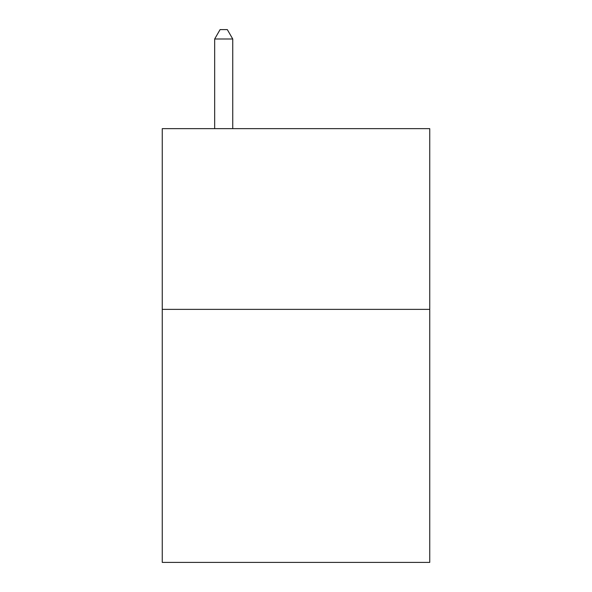 <?xml version="1.0" encoding="UTF-8"?>
<svg xmlns="http://www.w3.org/2000/svg" width="592" height="592" viewBox="0 0 592 592"><rect width="100%" height="100%" fill="white"/><g stroke="black" fill="none" stroke-linecap="round" stroke-linejoin="round"><path stroke-width="0.89" d="M429.74 309.372L429.74 562.4L162.26 562.4L162.26 128.642L429.74 128.642L429.74 309.372L162.26 309.372M232.745 128.642L232.745 38.998L214.667 38.998L214.667 128.642M214.667 38.998L220.091 29.6L227.321 29.6L232.745 38.998"/></g></svg>
